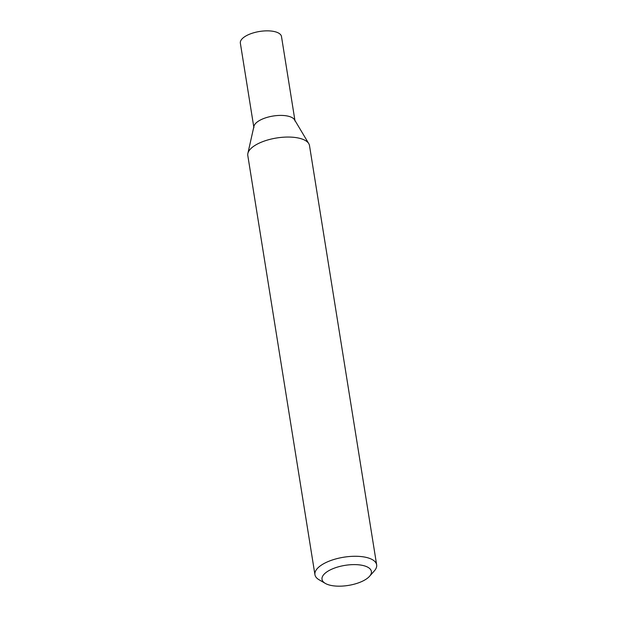 <?xml version="1.0" encoding="UTF-8"?>
<svg xmlns="http://www.w3.org/2000/svg" width="617" height="617" viewBox="0 0 617 617"><rect width="100%" height="100%" fill="white"/><g stroke="black" fill="none" stroke-linecap="round" stroke-linejoin="round"><path stroke-width="0.93" d="M360.181 582.209A24.996 10.165 170.9 0 0 369.521 576.324A24.996 10.165 170.9 0 0 362.549 565.396A24.996 10.165 170.9 0 0 333.219 568.573A24.996 10.165 170.9 0 0 325.313 583.404A24.996 10.165 170.9 0 0 360.181 582.209M325.313 583.404L319.066 579.764A31.251 12.71 -9.1 0 1 314.94 574.697A31.251 12.71 -9.1 0 1 328.946 561.231A31.251 12.71 -9.1 0 1 376.648 564.81A31.251 12.71 -9.1 0 1 374.318 570.918L369.521 576.324M314.94 574.697L247.795 155.484A31.251 12.71 -9.1 0 1 247.872 153.409L253.942 126.315A20.831 8.476 -9.1 0 1 263.228 118.719A20.831 8.476 -9.1 0 1 294.556 119.806L308.785 143.653A31.251 12.71 -9.1 0 1 309.503 145.597L376.648 564.81M247.872 153.409A31.251 12.71 -9.1 0 1 261.801 142.01A31.251 12.71 -9.1 0 1 308.785 143.653M294.926 120.431L281.491 36.542A20.831 8.476 170.9 0 0 278.198 32.871A20.831 8.476 170.9 0 0 254.42 32.578A20.831 8.476 170.9 0 0 240.352 43.136L253.788 127.017M295.034 121.102A20.831 8.476 170.9 0 0 291.748 117.431A20.831 8.476 170.9 0 0 267.963 117.137A20.831 8.476 170.9 0 0 253.895 127.696"/></g></svg>
